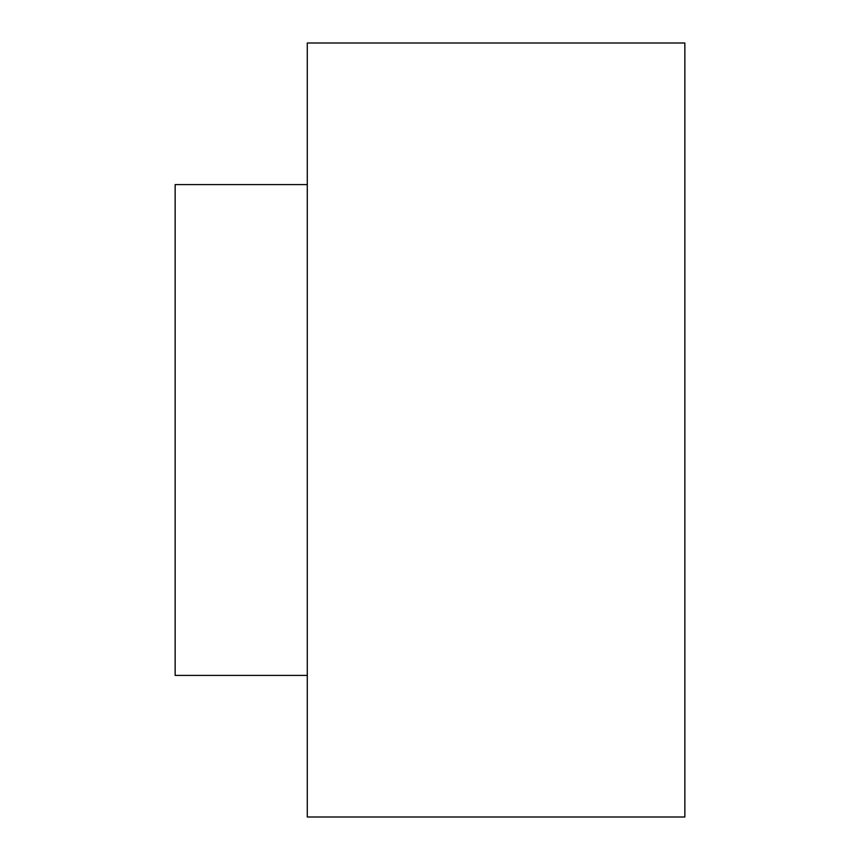 <?xml version="1.0" encoding="UTF-8"?>
<svg xmlns="http://www.w3.org/2000/svg" width="860" height="860" viewBox="0 0 860 860"><rect width="100%" height="100%" fill="white"/><g stroke="black" fill="none" stroke-linecap="round" stroke-linejoin="round"><path stroke-width="1.29" d="M307.289 675.412L175.15 675.412L175.15 184.588L307.289 184.588M307.289 817L307.289 43L684.85 43L684.85 817L307.289 817"/></g></svg>

